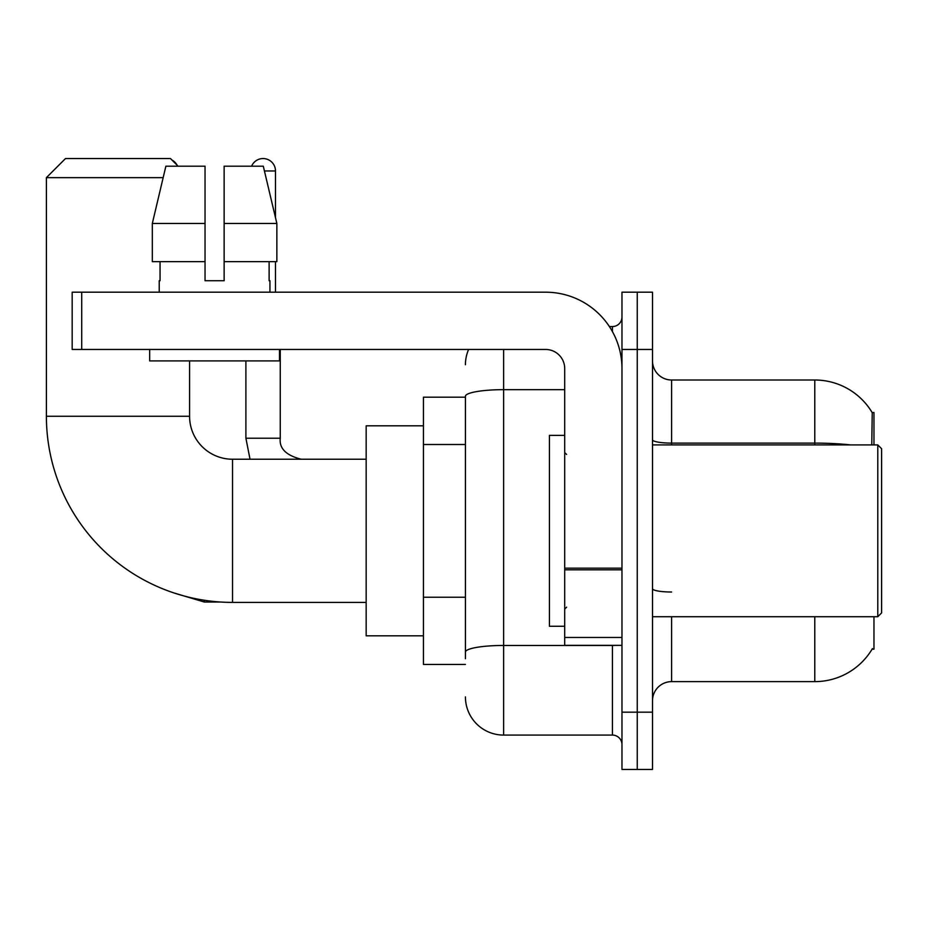 <?xml version="1.0" encoding="UTF-8"?>
<svg xmlns="http://www.w3.org/2000/svg" width="928" height="928" viewBox="0 0 928 928"><rect width="100%" height="100%" fill="white"/><g stroke="black" fill="none" stroke-linecap="round" stroke-linejoin="round"><path stroke-width="1.39" d="M873.967 444.906L873.967 412.461L872.227 412.693A66.816 66.816 0 0 0 814.784 380.004A66.816 66.816 0 0 1 872.088 412.461A66.816 66.816 0 0 0 814.784 380.004L671.605 380.004A19.094 19.094 0 0 1 652.512 360.911A19.094 19.094 0 0 0 671.605 380.004L671.605 444.906M873.967 616.726L873.967 649.171L872.088 649.171L872.424 648.602A66.816 66.816 0 0 1 814.784 681.628A66.816 66.816 0 0 0 872.088 649.171M465.427 397.184L423.435 397.184L423.435 664.448L465.427 664.448M652.512 700.721A19.094 19.094 0 0 1 671.605 681.628L814.784 681.628L814.784 616.726M637.246 712.17L637.246 769.44L652.512 769.44L652.512 712.17L637.246 712.17L637.246 769.44L621.969 769.44L621.969 712.17L637.246 712.17L637.246 349.462L637.246 712.17M621.969 712.17L621.969 292.192L637.246 292.192L637.246 349.462L637.246 292.192L652.512 292.192L652.512 712.17M871.763 444.906L872.227 412.693A66.816 66.816 0 0 0 814.784 380.004L814.784 443.108L671.605 443.108A19.094 3.318 0 0 1 652.512 439.791M465.427 658.718L465.427 396.279A38.176 6.635 180 0 1 503.614 389.656L564.7 389.656M503.614 349.462L503.614 735.08L612.422 735.08L612.422 645.354M609.383 326.552L612.422 326.552A9.547 9.547 0 0 0 621.969 317.005M621.969 744.627A9.547 9.547 0 0 0 612.422 735.08M465.427 364.727A38.176 38.176 0 0 1 468.617 349.462M503.614 735.08A38.176 38.176 0 0 1 465.427 696.905M224.135 280.732L205.042 280.732L224.135 280.732L205.042 280.732L224.135 280.732L224.135 166.193L263.297 166.193L276.857 223.462L276.857 261.638L224.135 261.638M251.616 166.193A12.412 12.412 0 0 1 275.488 170.961L275.488 217.651L276.857 223.462L224.135 223.462M366.166 602.4L232.534 602.4A186.134 186.134 0 0 1 46.4 416.278L46.4 177.642L65.494 158.56L170.485 158.56L178.118 166.193M232.534 602.4L232.534 459.232A42.955 42.955 0 0 1 189.579 416.278L189.579 360.911M163.154 177.642L46.4 177.642M423.435 425.824L366.166 425.824L366.166 635.808L423.435 635.808M171.958 160.034A12.412 12.412 0 0 1 177.028 165.103M245.897 360.911L245.897 438.225L280.256 438.225L280.256 349.462M275.488 261.638L275.488 292.192M621.969 645.354L564.7 645.354L564.7 568.156L621.969 568.156M621.969 368.544A76.363 76.363 0 0 0 545.606 292.192L81.722 292.192L81.722 349.462L545.606 349.462A19.094 19.094 0 0 1 564.7 368.544L564.7 568.156M81.722 349.462L72.175 349.462L72.175 292.192L81.722 292.192M205.042 223.462L205.042 261.638L205.042 223.462L152.32 223.462L165.88 166.193L205.042 166.193L205.042 280.732M159.222 280.732L160.057 280.732L159.222 280.732L159.222 292.192M269.944 280.732L269.12 280.732L269.944 280.732L269.944 292.192M269.12 261.638L269.12 280.732M160.057 280.732L160.057 261.638M149.675 349.462L149.675 360.911L279.49 360.911L279.49 349.462M205.042 261.638L152.32 261.638L152.32 223.462L165.88 166.193M276.857 223.462L263.297 166.193M877.784 444.906L881.6 448.723L881.6 612.909L877.784 616.726L877.784 444.906L652.512 444.906M564.7 435.36L549.434 435.36L549.434 626.272L564.7 626.272M465.427 444.512L423.435 444.512M465.427 597.238L423.435 597.238M671.605 616.726L671.605 681.628M850.582 444.906A66.816 11.6 180 0 0 814.784 443.108L814.784 444.906M652.512 349.462L621.969 349.462M671.605 592.006A19.094 3.318 -0 0 1 652.512 588.688M615.74 645.354A9.547 1.659 0 0 1 612.422 645.459L503.614 645.459A38.176 6.635 180 0 0 465.427 652.094M612.422 331.586L612.422 326.552M46.4 416.278L189.579 416.278M220.609 602.028L204.276 602.028L173.849 592.911L204.276 602.028L173.849 592.911L204.276 602.028L173.849 592.911L204.276 602.028L173.849 592.911L204.276 602.028L173.849 592.911L204.276 602.028L204.276 600.242M264.434 170.961L275.488 170.961M621.969 569.815L564.7 569.815M564.7 637.466L621.969 637.466M366.166 459.232L232.534 459.232M173.849 592.911L204.276 602.028M245.897 438.225L250.026 459.232M280.256 438.225C279.096 448.41 286.102 455.416 301.252 459.232C286.102 455.416 279.096 448.41 280.256 438.225C279.096 448.41 286.102 455.416 301.252 459.232C286.102 455.416 279.096 448.41 280.256 438.225C279.096 448.41 286.102 455.416 301.252 459.232C286.102 455.416 279.096 448.41 280.256 438.225C279.096 448.41 286.102 455.416 301.252 459.232C286.102 455.416 279.096 448.41 280.256 438.225C279.096 448.41 286.102 455.416 301.252 459.232C286.102 455.416 279.096 448.41 280.256 438.225C279.096 448.41 286.102 455.416 301.252 459.232M652.512 616.726L877.784 616.726M566.614 454.453L564.7 452.551M566.614 607.179L564.7 609.081"/></g></svg>
